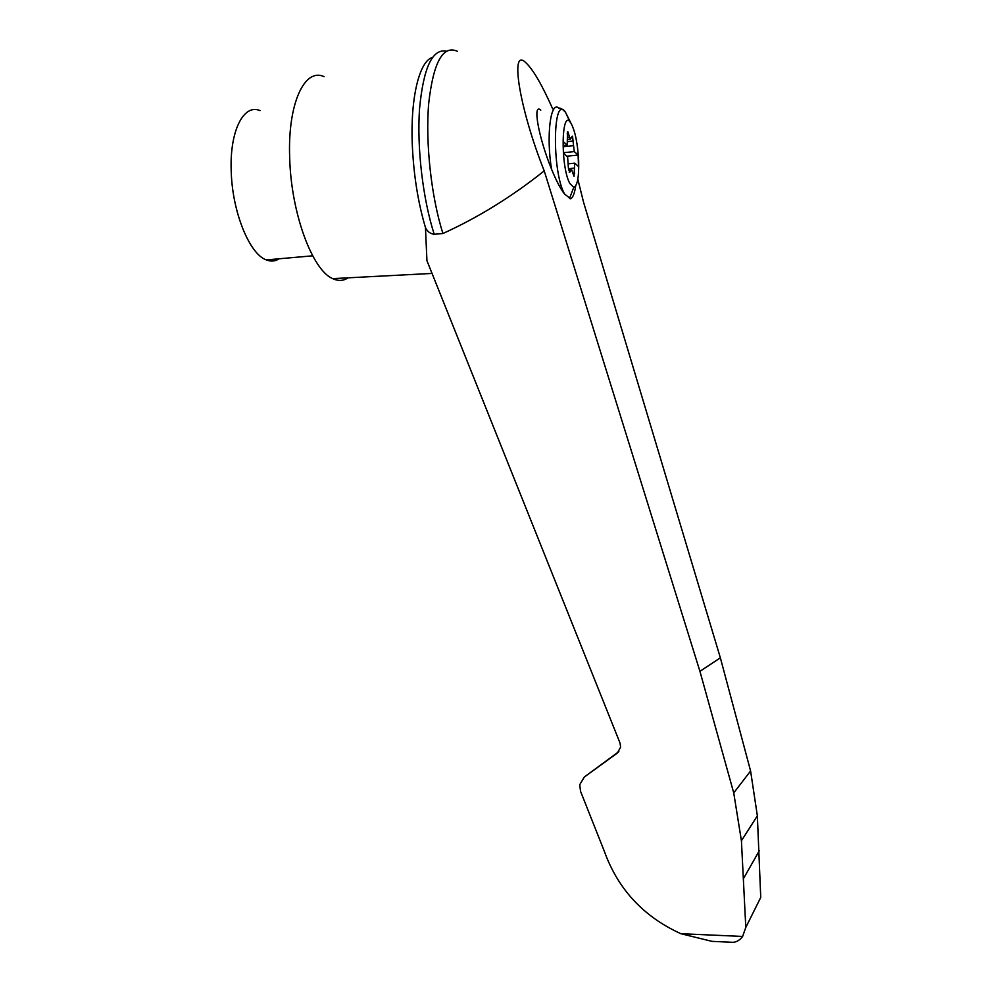 <?xml version="1.0" encoding="UTF-8"?>
<svg xmlns="http://www.w3.org/2000/svg" width="992" height="992" viewBox="0 0 992 992"><rect width="100%" height="100%" fill="white"/><g stroke="black" fill="none" stroke-linecap="round" stroke-linejoin="round"><path stroke-width="1.49" d="M578.671 161.101C579.018 177.134 577.381 185.888 573.76 187.352L569.854 183.52C560.108 166.086 561.41 106.094 571.032 123.33C575.224 131.254 577.766 143.852 578.671 161.101M569.197 172.211L569.879 172.137L568.379 167.71L567.61 156.91L563.58 153.363L563.146 141.472L567.188 145.142L567.536 131.849M567.35 137.243L569.52 137.008L567.87 131.812M569.52 137.008L570.487 139.103L572.21 136.251M563.332 146.742L573.55 145.663L572.533 136.214M573.55 145.663L574.294 151.59L578.1 155.062L578.522 166.507L574.715 163.159L574.033 176.365L571.516 169.384L569.879 172.137M563.295 145.551L567.188 145.142M552.643 108.798C541.954 84.642 532.952 69.217 525.624 62.508C509.603 46.773 519.362 108.574 544.224 170.872L699.93 671.311L733.733 792.906L741.421 840.77L745.798 927.421L760.74 897.462L757.355 815.821L750.597 770.982L720.366 657.832L583.532 202.157L577.828 179.18M457.386 51.299C442.953 44.863 433.392 62.174 428.718 103.23C425.27 142.898 431.334 197.222 442.928 233.504C478.442 217.347 512.207 196.466 544.224 170.872M446.288 51.15C432.388 48.558 423.485 67.642 419.566 108.413C416.752 147.634 422.914 199.367 434.236 234.298L442.928 233.504M434.236 234.298C430.193 233.728 427.267 231.471 425.456 227.54L426.932 260.648L620.012 743.02L620.632 747.125L617.334 753.077L584.3 777.046L618.872 751.614M725.078 941.954L711.983 941.358L680.872 933.708C643.486 916.67 617.942 889.154 604.277 851.136L580.531 791.281L579.737 784.709L584.3 777.046M745.798 927.421L742.624 936.436C739.858 940.094 736.684 942.053 733.1 942.313L728.835 942.152M259.966 110.596C243.71 103.466 229.66 130.845 231.198 170.661C232.091 211.718 249.513 254.2 266.315 259.916C270.915 261.739 275.181 261.355 279.136 258.788M575.682 185.901C574.628 193.254 572.954 197.557 570.685 198.809L564.584 194.072C560.778 189.348 556.425 181.065 551.564 169.248C538.396 137.057 532.32 102.449 540.789 110.137M566.829 156.215L578.1 155.062M568.379 163.804L574.715 163.159M563.555 152.706L574.294 151.59M743.802 877.994L759.264 850.826M733.733 792.906L750.597 770.982M432.475 57.375C419.517 61.132 410.502 96.906 412.238 143.232C413.478 173.922 417.88 202.021 425.456 227.54M324.111 76.694C304.581 67.32 287.581 103.689 289.676 157.579C290.991 213.193 312.48 270.456 332.717 278.628C338.247 281.232 343.393 280.972 348.155 277.822M742.624 936.436L680.872 933.708M564.584 194.072C551.676 171.752 552.817 92.343 565.564 112.406L569.954 121.917M551.564 169.248C546.046 136.301 550.535 100.366 558.756 108.103C560.592 107.905 562.861 109.331 565.564 112.406L571.032 123.33M567.188 133.226L568.453 133.089M568.577 170.116L570.71 169.905M572.954 173.278L574.703 173.104M568.416 168.714L574.368 168.119M567.598 141.608L573.537 140.976M699.93 671.311L720.366 657.832M569.47 198.536L573.76 187.352M570.958 169.446L568.515 169.682M570.487 139.103L567.498 139.426M757.355 815.821L741.421 840.77M711.983 941.358L733.1 942.313M312.666 255.812L266.315 259.916M332.717 278.628L432.053 273.432"/></g></svg>

